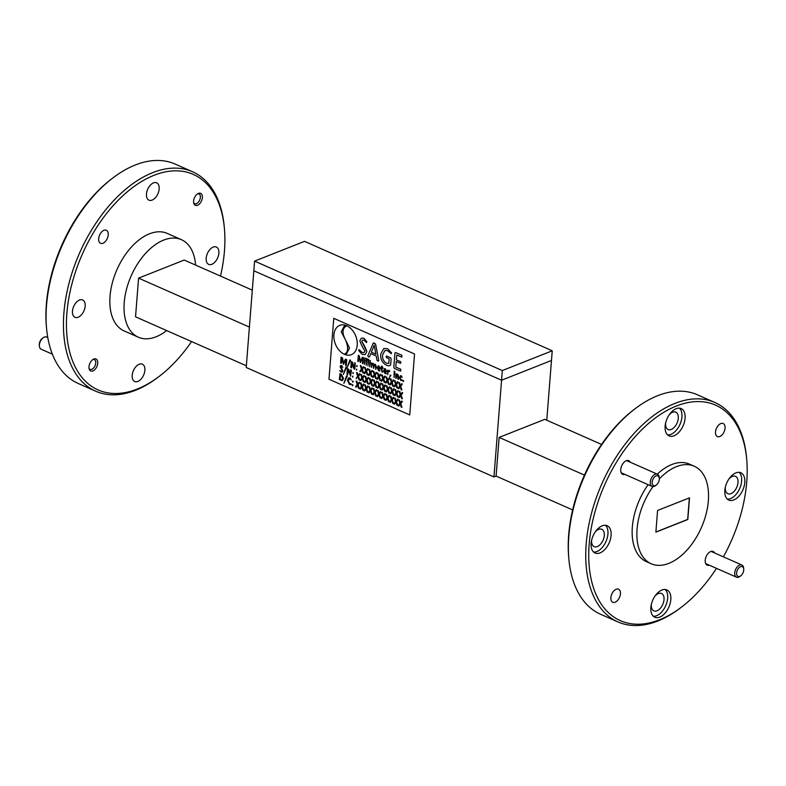 <?xml version="1.0" encoding="UTF-8"?>
<svg xmlns="http://www.w3.org/2000/svg" width="786" height="786" viewBox="0 0 786 786"><rect width="100%" height="100%" fill="white"/><g stroke="black" fill="none" stroke-linecap="round" stroke-linejoin="round"><path stroke-width="1.18" d="M98.672 238.659A7.143 4.195 113.8 0 0 100.569 243.306A7.143 4.195 113.8 0 0 105.363 241.469A7.143 4.195 113.8 0 0 108.232 234.876A7.143 4.195 113.8 0 0 106.336 230.239A7.143 4.195 113.8 0 0 101.532 232.066A7.143 4.195 113.8 0 0 98.672 238.659M88.975 366.738A6.553 3.851 113.8 0 0 90.704 371.002A6.553 3.851 113.8 0 0 95.116 369.312A6.553 3.851 113.8 0 0 97.739 363.26A6.553 3.851 113.8 0 0 96.01 359.005A6.553 3.851 113.8 0 0 91.598 360.686A6.553 3.851 113.8 0 0 88.975 366.738M193.602 201.069A6.553 3.851 113.8 0 0 195.341 205.323A6.553 3.851 113.8 0 0 199.742 203.643A6.553 3.851 113.8 0 0 202.375 197.591A6.553 3.851 113.8 0 0 200.636 193.327A6.553 3.851 113.8 0 0 196.225 195.016A6.553 3.851 113.8 0 0 193.602 201.069M72.479 311.158A9.491 5.581 113.8 0 0 74.994 317.318A9.491 5.581 113.8 0 0 81.371 314.881A9.491 5.581 113.8 0 0 85.173 306.127A9.491 5.581 113.8 0 0 82.658 299.957A9.491 5.581 113.8 0 0 76.281 302.394A9.491 5.581 113.8 0 0 72.479 311.158M132.195 375.354A9.491 5.581 113.8 0 0 134.701 381.515A9.491 5.581 113.8 0 0 141.077 379.088A9.491 5.581 113.8 0 0 144.879 370.324A9.491 5.581 113.8 0 0 142.374 364.164A9.491 5.581 113.8 0 0 135.998 366.59A9.491 5.581 113.8 0 0 132.195 375.354M206.178 258.201A9.491 5.581 113.8 0 0 208.683 264.371A9.491 5.581 113.8 0 0 215.069 261.935A9.491 5.581 113.8 0 0 218.872 253.18A9.491 5.581 113.8 0 0 216.356 247.01A9.491 5.581 113.8 0 0 209.98 249.447A9.491 5.581 113.8 0 0 206.178 258.201M146.461 194.004A9.491 5.581 113.8 0 0 148.976 200.175A9.491 5.581 113.8 0 0 155.353 197.738A9.491 5.581 113.8 0 0 159.155 188.974A9.491 5.581 113.8 0 0 156.64 182.814A9.491 5.581 113.8 0 0 150.264 185.25A9.491 5.581 113.8 0 0 146.461 194.004M723.395 556.842A117.812 69.247 113.8 0 0 746.7 459.191A117.812 69.247 113.8 0 0 676.382 406.028A117.812 69.247 113.8 0 0 589.176 544.099A117.812 69.247 113.8 0 0 659.552 619.771A117.812 69.247 113.8 0 0 681.285 607.273A117.812 69.247 113.8 0 0 716.478 568.357M681.285 607.273L679.949 608.285A119.944 70.504 -66.2 0 1 657.823 621.009A119.944 70.504 -66.2 0 1 617.924 621.913A119.944 70.504 -66.2 0 1 591.337 513.906A119.944 70.504 -66.2 0 1 674.948 403.395A119.944 70.504 -66.2 0 1 714.857 402.491A119.944 70.504 -66.2 0 1 746.543 457.521L746.7 459.191M568.877 559.219L568.72 557.549A117.812 69.247 -66.2 0 1 634.135 409.457L635.471 408.455A119.944 70.504 113.8 0 0 568.877 559.219A119.944 70.504 113.8 0 0 600.563 614.249L617.924 621.913M714.857 402.491L697.496 394.818A119.944 70.504 113.8 0 0 657.597 395.722A119.944 70.504 113.8 0 0 635.471 408.455M220.483 276.083A117.812 69.247 113.8 0 0 224.403 228.451A117.812 69.247 113.8 0 0 154.085 175.288A117.812 69.247 113.8 0 0 66.879 313.368A117.812 69.247 113.8 0 0 137.265 389.041A117.812 69.247 113.8 0 0 158.988 376.543A117.812 69.247 113.8 0 0 191.558 341.566M158.988 376.543L157.652 377.545A119.944 70.504 -66.2 0 1 135.536 390.278A119.944 70.504 -66.2 0 1 95.627 391.182A119.944 70.504 -66.2 0 1 69.04 283.166A119.944 70.504 -66.2 0 1 152.661 172.655A119.944 70.504 -66.2 0 1 192.56 171.751A119.944 70.504 -66.2 0 1 224.256 226.781L224.403 228.451M46.58 328.479L46.423 326.809A117.812 69.247 -66.2 0 1 111.848 178.727L113.184 177.715A119.944 70.504 113.8 0 0 46.58 328.479A119.944 70.504 113.8 0 0 78.266 383.509L95.627 391.182M192.56 171.751L175.209 164.087A119.944 70.504 113.8 0 0 135.3 164.991A119.944 70.504 113.8 0 0 113.184 177.715M715.506 431.956A7.143 4.195 113.8 0 0 717.392 436.594A7.143 4.195 113.8 0 0 722.196 434.766A7.143 4.195 113.8 0 0 725.056 428.174A7.143 4.195 113.8 0 0 723.169 423.526A7.143 4.195 113.8 0 0 718.365 425.364A7.143 4.195 113.8 0 0 715.506 431.956M610.879 597.625A7.143 4.195 113.8 0 0 612.766 602.273A7.143 4.195 113.8 0 0 617.57 600.435A7.143 4.195 113.8 0 0 620.429 593.843A7.143 4.195 113.8 0 0 618.543 589.195A7.143 4.195 113.8 0 0 613.738 591.033A7.143 4.195 113.8 0 0 610.879 597.625M630.244 462.207A7.467 4.382 113.8 0 0 624.899 461.52A7.467 4.382 113.8 0 0 620.753 469.478A7.467 4.382 113.8 0 0 620.753 470.902A7.467 4.382 113.8 0 0 624.86 474.4M714.69 553A7.467 4.382 113.8 0 0 709.345 552.312A7.467 4.382 113.8 0 0 705.199 560.271A7.467 4.382 113.8 0 0 705.199 561.695A7.467 4.382 113.8 0 0 709.306 565.183M665.644 422.917A9.491 5.581 113.8 0 0 665.604 423.34A9.491 5.581 113.8 0 0 668.11 429.51A9.491 5.581 113.8 0 0 674.486 427.073A9.491 5.581 113.8 0 0 678.289 418.319A9.491 5.581 113.8 0 0 675.783 412.149A9.491 5.581 113.8 0 0 669.25 414.762M725.35 487.124A9.491 5.581 113.8 0 0 725.311 487.546A9.491 5.581 113.8 0 0 727.826 493.706A9.491 5.581 113.8 0 0 734.203 491.27A9.491 5.581 113.8 0 0 738.005 482.516A9.491 5.581 113.8 0 0 735.49 476.345A9.491 5.581 113.8 0 0 728.956 478.959M651.368 604.267A9.491 5.581 113.8 0 0 651.329 604.689A9.491 5.581 113.8 0 0 653.844 610.86A9.491 5.581 113.8 0 0 660.22 608.423A9.491 5.581 113.8 0 0 664.023 599.659A9.491 5.581 113.8 0 0 661.507 593.499A9.491 5.581 113.8 0 0 654.974 596.102M591.662 540.07A9.491 5.581 113.8 0 0 591.612 540.493A9.491 5.581 113.8 0 0 594.128 546.653A9.491 5.581 113.8 0 0 600.504 544.226A9.491 5.581 113.8 0 0 604.306 535.462A9.491 5.581 113.8 0 0 601.801 529.302A9.491 5.581 113.8 0 0 595.267 531.906M600.052 552.912A14.924 8.774 113.8 0 0 610.457 539.157A14.924 8.774 113.8 0 0 607.146 525.716A14.924 8.774 113.8 0 0 602.184 525.834A14.924 8.774 113.8 0 0 591.779 539.589A14.924 8.774 113.8 0 0 595.09 553.03A14.924 8.774 113.8 0 0 600.052 552.912M593.627 552.067A14.924 8.774 113.8 0 0 596.898 551.517A14.924 8.774 113.8 0 0 606.89 539.157A14.924 8.774 113.8 0 0 605.456 525.294M659.768 617.108A14.924 8.774 113.8 0 0 670.173 603.363A14.924 8.774 113.8 0 0 666.862 589.922A14.924 8.774 113.8 0 0 661.9 590.031A14.924 8.774 113.8 0 0 651.486 603.786A14.924 8.774 113.8 0 0 654.797 617.226A14.924 8.774 113.8 0 0 659.768 617.108M653.343 616.263A14.924 8.774 113.8 0 0 656.605 615.713A14.924 8.774 113.8 0 0 666.607 603.363A14.924 8.774 113.8 0 0 665.162 589.49M733.751 499.965A14.924 8.774 113.8 0 0 744.155 486.21A14.924 8.774 113.8 0 0 740.844 472.769A14.924 8.774 113.8 0 0 735.883 472.877A14.924 8.774 113.8 0 0 725.478 486.632A14.924 8.774 113.8 0 0 728.779 500.073A14.924 8.774 113.8 0 0 733.751 499.965M727.325 499.11A14.924 8.774 113.8 0 0 730.597 498.57A14.924 8.774 113.8 0 0 740.589 486.21A14.924 8.774 113.8 0 0 739.154 472.337M674.034 435.768A14.924 8.774 113.8 0 0 684.439 422.013A14.924 8.774 113.8 0 0 681.138 408.573A14.924 8.774 113.8 0 0 676.166 408.681A14.924 8.774 113.8 0 0 665.762 422.436A14.924 8.774 113.8 0 0 669.073 435.876A14.924 8.774 113.8 0 0 674.034 435.768M667.609 434.913A14.924 8.774 113.8 0 0 670.88 434.373A14.924 8.774 113.8 0 0 680.882 422.013A14.924 8.774 113.8 0 0 679.438 408.14M652.989 486.613A53.31 31.332 113.8 0 0 651.162 563.749A53.31 31.332 113.8 0 0 668.896 563.346A53.31 31.332 113.8 0 0 706.054 514.231A53.31 31.332 113.8 0 0 694.244 466.226L689.509 464.133A53.31 31.332 113.8 0 0 671.775 464.536A53.31 31.332 113.8 0 0 657.273 474.145M648.145 484.677A53.31 31.332 113.8 0 0 646.426 561.656L651.162 563.749M694.244 466.226A53.31 31.332 113.8 0 0 676.51 466.629A53.31 31.332 113.8 0 0 659.307 478.929M195.576 265.079A53.31 31.332 113.8 0 0 181.419 239.681L167.212 233.403A53.31 31.332 113.8 0 0 149.478 233.806A53.31 31.332 113.8 0 0 112.319 282.921A53.31 31.332 113.8 0 0 124.129 330.926L138.336 337.204A53.31 31.332 113.8 0 0 156.07 336.801A53.31 31.332 113.8 0 0 166.652 330.562M181.419 239.681A53.31 31.332 113.8 0 0 163.685 240.084A53.31 31.332 113.8 0 0 126.517 289.199A53.31 31.332 113.8 0 0 138.336 337.204M249.398 327.084L138.582 278.136L184.219 260.058L252.306 290.142M246.352 365.775L135.536 316.817L138.582 278.136M657.577 510.478L655.878 532.151L687.819 519.497L689.528 497.833L657.577 510.478M655.888 532.014L687.662 519.428L689.351 497.902M584.44 475.098L499.139 437.409L544.767 419.341L601.565 444.434M499.139 437.409L496.094 476.1L572.64 509.918M496.094 476.1L493.952 476.945L501.566 380.228L551.477 360.46L501.566 380.228L253.829 270.787L501.566 380.228L502.323 370.56L552.234 350.792L546.771 420.225M552.234 350.792L304.506 241.351L254.595 261.119L246.215 367.504L493.952 476.945M254.595 261.119L502.323 370.56M659.287 479.332A5.335 3.134 113.8 0 0 659.287 478.32A5.335 3.134 113.8 0 0 655.711 476.09A5.335 3.134 113.8 0 0 652.164 482.162A5.335 3.134 113.8 0 0 656.33 485.021A5.335 3.134 113.8 0 0 659.287 479.332M656.33 485.021L655.495 485.65A6.661 3.92 -66.2 0 1 652.046 486.406A6.661 3.92 -66.2 0 1 650.277 482.073A6.661 3.92 -66.2 0 1 652.95 475.923A6.661 3.92 -66.2 0 1 657.43 474.213A6.661 3.92 -66.2 0 1 659.189 477.269L659.287 478.32M743.733 570.125A5.335 3.134 113.8 0 0 743.733 569.103A5.335 3.134 113.8 0 0 740.157 566.883A5.335 3.134 113.8 0 0 736.6 572.945A5.335 3.134 113.8 0 0 740.776 575.804A5.335 3.134 113.8 0 0 743.733 570.125M740.776 575.804L739.94 576.443A6.661 3.92 -66.2 0 1 736.492 577.199A6.661 3.92 -66.2 0 1 734.723 572.866A6.661 3.92 -66.2 0 1 737.396 566.716A6.661 3.92 -66.2 0 1 741.876 565.006A6.661 3.92 -66.2 0 1 743.635 568.062L743.733 569.103M89.024 368.388A5.335 3.134 113.8 0 0 92.777 368.752A5.335 3.134 113.8 0 0 95.745 363.063A5.335 3.134 113.8 0 0 95.735 362.051A5.335 3.134 113.8 0 0 92.945 359.516M39.398 346.164L39.3 345.123A5.335 3.134 -66.2 0 1 39.3 344.111A5.335 3.134 -66.2 0 1 42.267 338.422L43.102 337.793A6.661 3.92 113.8 0 0 39.398 344.897A6.661 3.92 113.8 0 0 39.398 346.164A6.661 3.92 113.8 0 0 41.157 349.23L52.367 354.172M47.789 337.587L46.541 337.037A6.661 3.92 113.8 0 0 43.102 337.793M193.651 202.719A5.335 3.134 113.8 0 0 197.404 203.073A5.335 3.134 113.8 0 0 200.371 197.394A5.335 3.134 113.8 0 0 200.371 196.372A5.335 3.134 113.8 0 0 197.571 193.847M344.435 354.299A15.749 10.945 -111.6 0 0 351.362 354.653A15.749 10.945 -111.6 0 0 357.011 340.593A15.749 10.945 -111.6 0 0 346.685 325.718A15.749 10.945 -111.6 0 0 339.768 325.365L339.768 325.365A15.749 10.945 -111.6 0 0 334.109 339.424A15.749 10.945 -111.6 0 0 344.435 354.299M351.371 354.653L351.362 354.653A15.749 10.945 -111.6 0 0 351.371 354.653A15.749 10.945 -111.6 0 0 357.021 340.593A15.749 10.945 -111.6 0 0 346.695 325.718A15.749 10.945 -111.6 0 0 339.758 325.365L339.768 325.365M402.039 392.509L402.697 392.99L401.135 395.171L402.314 398.699L401.577 398.561L400.614 395.545L399.259 397.529L398.571 397.048L400.221 394.788L399.082 391.389L399.819 391.526L400.752 394.366L402.452 392.528L401.135 395.161L401.98 398.895M399.082 391.389L399.819 391.526L400.742 394.375M394.827 389.512L395.555 389.64L396.478 392.489L397.775 390.622L398.443 391.104L396.871 393.285L398.05 396.812L397.313 396.675L396.35 393.668L394.994 395.653L394.307 395.161L395.957 392.902L394.827 389.512L395.555 389.64L396.488 392.479M397.775 390.622L398.443 391.104L396.871 393.285L397.716 397.009M393.511 388.746L394.179 389.217L392.607 391.399L393.786 394.926L393.049 394.798L392.086 391.782L390.73 393.766L390.043 393.285L391.693 391.015L390.563 387.626L391.29 387.763L392.224 390.603L393.914 388.765L392.607 391.399L393.452 395.132M392.086 391.782L390.298 393.737M390.563 387.626L391.29 387.763L392.214 390.603M389.247 386.859L389.915 387.341L388.343 389.512L389.522 393.049L388.785 392.912L387.822 389.895L386.466 391.88L385.779 391.399L387.429 389.139L386.299 385.739L387.026 385.877L387.96 388.716L389.66 386.879L388.343 389.512L389.188 393.246M387.822 389.895L386.034 391.85M386.299 385.739L387.026 385.877L387.96 388.726M382.035 383.863L382.762 383.99L383.696 386.84L384.983 384.973L385.651 385.454L384.079 387.626L385.258 391.163L384.521 391.025L383.558 388.019L382.202 390.003L381.515 389.512L383.165 387.252L382.035 383.863L382.762 383.99L383.696 386.83M384.983 384.973L385.651 385.454L384.079 387.626L384.924 391.359M383.558 388.019L381.77 389.964M380.719 383.096L381.377 383.568L379.815 385.749L380.994 389.276L380.257 389.149L379.294 386.132L377.938 388.117L377.26 387.636L378.901 385.366L377.771 381.976L378.498 382.104L379.432 384.953L381.131 383.116L379.815 385.749L380.66 389.483M379.294 386.132L377.506 388.088M377.771 381.976L378.498 382.104L379.432 384.953M376.455 381.21L377.123 381.682L375.551 383.863L376.73 387.4L375.993 387.262L375.03 384.246L373.674 386.231L372.996 385.749L374.637 383.48L373.507 380.09L374.234 380.228L375.168 383.067L376.867 381.23L375.551 383.863L376.396 387.596M373.507 380.09L374.234 380.228L375.168 383.067M369.243 378.204L369.97 378.341L370.904 381.19L372.191 379.324L372.859 379.805L371.287 381.976L372.466 385.513L371.729 385.376L370.766 382.36L368.978 384.315L370.373 381.603L369.243 378.204L369.97 378.341L370.904 381.181M372.191 379.324L372.859 379.805L371.287 381.976L372.132 385.71M370.766 382.369L368.978 384.315M367.927 377.437L368.595 377.919L367.023 380.1L368.202 383.627L367.465 383.489L366.502 380.483L365.146 382.468L364.468 381.976L366.109 379.717L364.979 376.327L365.706 376.455L366.64 379.294L368.339 377.457L367.023 380.1L367.868 383.823M366.502 380.483L364.714 382.428M364.979 376.327L365.706 376.455L366.64 379.304M363.663 375.561L364.331 376.032L362.759 378.213L363.938 381.741L363.201 381.613L362.238 378.597L360.882 380.581L360.204 380.1L361.845 377.83L360.715 374.441L361.442 374.568L362.375 377.418L364.075 375.58L362.759 378.213L363.604 381.947M360.715 374.441L361.442 374.568L362.375 377.418M356.451 372.554L357.178 372.692L358.111 375.541L359.399 373.674L360.067 374.146L358.495 376.327L359.674 379.864L358.937 379.726L357.974 376.71L356.186 378.665L357.581 375.944L356.451 372.554L357.178 372.692L358.111 375.531M359.399 373.674L360.057 374.156L358.495 376.327L359.34 380.06M357.974 376.72L356.186 378.665M352.413 376.425L352.924 376.062L352.826 377.182M352.698 372.878L353.199 372.515L353.111 373.635M351.421 370.147L350.605 376.199L348.149 369.518L347.746 374.775L346.98 374.441L347.432 368.605L348.729 369.332L350.271 374.834L350.654 369.813L351.421 370.147L350.605 376.199M348.149 369.518L347.343 374.755M347.432 368.605L348.729 369.332L350.271 374.843M350.654 369.813L351.411 370.147M346.095 366.885L346.734 367.229L343.305 374.421L346.095 366.885L346.744 367.219L343.295 374.421M341.763 366.394L340.878 366.875L342.922 370.963L342.205 372.171L341.006 372.053L339.64 370.511L341.075 371.306L342.156 370.717L340.112 366.62L340.731 365.539L341.802 365.647L342.784 367.337L341.753 366.404L340.878 366.875L342.922 370.963M339.64 370.511L341.075 371.306M340.731 365.539L341.802 365.647L342.784 367.337M398.679 382.546L399.406 382.684L400.339 385.523L401.636 383.656L402.294 384.138L400.732 386.319L401.911 389.846L401.165 389.709L400.212 386.702L398.846 388.687L398.168 388.205L399.809 385.936L398.679 382.546L399.416 382.674L400.349 385.513M401.636 383.656L402.294 384.138L400.722 386.319L401.577 390.053M400.212 386.702L398.414 388.648M396.468 384.433L397.647 387.96L396.901 387.832L395.947 384.816L394.582 386.8L393.904 386.319L395.545 384.049L394.415 380.66L395.152 380.797L396.085 383.637L397.775 381.8L396.458 384.433L397.313 388.166M394.415 380.66L395.152 380.797L396.075 383.637M397.372 381.78L398.03 382.261L396.458 384.433M393.108 379.893L393.766 380.375L392.194 382.546L393.383 386.083L392.636 385.946L391.683 382.929L390.318 384.914L389.64 384.433L391.281 382.173L390.151 378.773L390.888 378.911L391.821 381.75L393.511 379.913L392.204 382.546L393.049 386.28M390.151 378.773L390.888 378.911L391.811 381.76M388.844 378.007L389.502 378.488L387.93 380.67L389.119 384.197L388.372 384.059L387.419 381.053L386.054 383.037L385.376 382.546L387.017 380.286L385.887 376.897L386.624 377.025L387.557 379.864L389.247 378.027L387.94 380.67L388.785 384.393M387.419 381.053L385.621 382.998M385.887 376.897L386.624 377.025L387.547 379.874M384.58 376.13L385.238 376.602L383.666 378.783L384.855 382.31L384.108 382.183L383.155 379.166L381.79 381.151L381.112 380.67L382.753 378.4L381.623 375.01L382.36 375.138L383.293 377.987L384.983 376.15L383.676 378.783L384.521 382.517M383.155 379.166L381.357 381.122M381.623 375.01L382.36 375.138M377.359 373.124L378.086 373.262L379.019 376.111L380.316 374.244L380.984 374.716L379.412 376.897L380.591 380.434L379.854 380.296L378.891 377.28L377.526 379.265L376.848 378.783L378.488 376.514L377.359 373.124L378.095 373.262L379.029 376.101M380.316 374.244L380.984 374.716L379.402 376.897L380.257 380.63M378.891 377.28L377.093 379.235M375.148 375.01L376.327 378.547L375.59 378.41L374.627 375.394L373.262 377.378L372.584 376.897L374.234 374.637L373.095 371.238L373.831 371.375L374.765 374.215L376.455 372.377L375.138 375.02L375.993 378.744M373.095 371.238L373.831 371.375L374.755 374.224M376.052 372.358L376.72 372.839M371.788 370.471L372.456 370.953L370.874 373.134L372.063 376.661L371.326 376.523L370.363 373.517L369.007 375.502L368.32 375.01L369.97 372.751L368.83 369.361L369.567 369.489L370.501 372.328L372.191 370.491L370.884 373.134L371.729 376.858M368.83 369.361L369.567 369.489L370.491 372.338M367.524 368.595L368.192 369.066L366.61 371.247L367.799 374.775L367.062 374.647L366.099 371.631L364.743 373.615L364.056 373.134L365.706 370.864L364.566 367.475L365.303 367.612L366.237 370.452L367.927 368.614L366.62 371.247L367.465 374.981M366.099 371.631L364.301 373.586M364.566 367.475L365.303 367.612L366.227 370.452M363.26 366.708L363.928 367.19L362.346 369.361L363.535 372.898L362.798 372.76L361.835 369.744L360.479 371.729L359.791 371.247L361.442 368.988L360.302 365.588L361.039 365.726L361.973 368.565L363.663 366.728L362.356 369.361L363.201 373.095M361.835 369.744L360.037 371.699M360.302 365.588L361.039 365.726L361.963 368.575M356.274 369.459L356.775 369.096L356.687 370.216M356.549 365.912L357.06 365.549L356.962 366.669M354.506 362.847L355.272 363.181L354.82 369.017L353.592 368.182L352.01 362.552L351.597 367.809L350.831 367.475L351.293 361.639L352.59 362.366L354.122 367.877L354.908 362.857L354.457 369.233M352.01 362.552L351.204 367.799M351.293 361.639L352.58 362.366L354.122 367.868M350.605 360.253L347.157 367.455L349.957 359.919L350.605 360.253L347.157 367.455M349.957 359.919L350.595 360.263M341.085 357.149L342.47 357.905L343.551 363.112L345.368 359.192L346.724 359.644L346.272 365.451L345.506 365.117L345.938 359.615L343.413 364.35L341.831 357.797L341.399 363.299L340.633 362.965L341.085 357.149L342.48 357.895L343.561 363.112M345.368 359.192L346.724 359.644L345.869 365.441M345.938 359.615L343.413 364.35M402.854 380.807L403.306 380.414L402.854 380.807L403.306 380.414L403.66 381.141L403.208 381.534L402.854 380.807L403.306 380.414L403.208 381.534L403.66 381.141L403.208 381.534M400.752 376.406L400.172 377.781L400.978 379.884L402 379.766L401.852 380.591L400.84 380.552L399.524 377.535L401.292 375.777L402.157 377.388L401.233 376.445L400.182 377.771L400.978 379.884L402.068 380.178M401.292 375.777L400.398 375.708L401.302 375.777L402.157 377.388M400.978 379.884L402 379.766L400.978 379.884M398.728 376.622L398.522 379.294L397.893 379.019L397.49 374.814L396.478 375.227L396.232 378.282L395.613 378.017L395.957 373.645L396.478 374.46L397.677 374.165L398.728 376.622L398.197 379.314M395.957 373.645L396.468 374.47L397.677 374.165L398.718 376.632M394.199 371.139L394.847 371.424L394.041 377.476L394.199 371.139L394.857 371.424L394.041 377.476M390.19 375.03L390.917 375.344L389.709 376.985L390.19 375.03L390.917 375.344M390.907 375.344L389.699 376.985M387.763 370.019L388.264 370.904L389.267 370.452L389.709 371.179L388.264 371.788L387.714 374.676L387.763 370.019L388.274 370.894L389.267 370.452L389.581 371.513M388.264 371.788L389.158 371.198L388.264 371.788L387.714 374.676M385.337 368.722L384.413 368.654L385.346 368.722L386.653 371.591L384.167 370.864L386.24 373.743L385.022 373.556L383.529 370.432L385.337 368.722L386.378 371.837M376.327 366.63L375.787 369.41L375.119 364.93L374.156 365.372L373.596 368.438L372.928 363.967L371.965 364.409L371.405 367.475L371.444 362.818L371.965 363.633L373.124 363.319L374.087 364.645L375.315 364.291L376.327 366.63L375.787 369.41M372.937 363.957L371.965 364.399L371.395 367.475M371.444 362.818L371.965 363.643L373.124 363.319L374.087 364.645L375.315 364.291L376.317 366.63M369.764 360.548L370.53 360.872L369.764 360.548L370.52 360.882L370.098 361.196M370.344 362.317L369.675 366.708L369.715 362.051L370.344 362.317L369.666 366.708M369.715 362.051L370.334 362.326M368.153 359.173L368.772 359.438L367.946 365.942L368.153 359.173L368.781 359.438L367.936 365.942M366.423 358.406L367.042 358.681L366.217 365.176L366.423 358.406L367.052 358.671L366.207 365.185M364.576 358.259L365.343 358.583L364.576 358.259L364.999 357.944L364.91 358.897M364.537 359.762L365.146 360.027L364.488 364.419L364.537 359.762L365.156 360.027L364.488 364.419M362.258 357.443L363.446 357.817L362.994 363.594L362.366 363.319L362.798 357.846L360.302 362.572L358.78 356.068L358.347 361.54L357.718 361.265L358.475 355.223L359.379 356.156L360.44 361.334L362.258 357.443L363.201 357.316L362.66 363.613M362.798 357.846L360.302 362.572M358.78 356.068L358.013 361.56M358.17 355.488L359.379 356.156L360.44 361.334M400.791 369.282L400.634 371.139L394.385 368.388L393.806 367.249L394.926 353.091L395.653 352.521L401.882 355.272L401.744 357.149L396.743 354.938L396.37 359.841L400.605 361.707L400.87 362.7L400.477 363.348L396.232 361.472L395.8 367.072L400.791 369.282L400.624 371.139M394.926 353.091L395.653 352.521L401.882 355.272L401.744 357.149M396.743 354.938L396.36 359.841L400.605 361.707L400.467 363.348M383.823 348.473L387.695 348.768L391.595 352.963L391.222 353.7L387.557 350.644L384.944 350.458L382.566 354.958C382.271 358.711 383.578 361.462 386.486 363.201L388.795 363.476L389.158 358.829L386.417 357.62L386.574 355.999L390.593 357.768L391.123 358.888L390.652 364.91C389.581 365.981 388.146 366.04 386.348 365.077C382.31 362.965 380.414 359.359 380.65 354.26L383.814 348.473L387.704 348.768L391.585 352.973L391.222 353.7L391.595 352.963L391.212 353.7M386.172 356.677L386.574 355.999L386.172 356.677L386.574 355.999L390.593 357.768L391.123 358.888L390.642 364.91M373.468 342.893L375.59 344.121L378.803 360.656L377.987 361.138L377.005 360.322L376.199 355.999L370.796 353.621L369.44 356.923L368.457 356.923L367.789 355.783L373.301 343.089L374.45 343.158L375.6 344.111L378.803 360.656L377.987 361.138M370.796 353.621L369.44 356.923L368.447 356.923M333.765 318.32L328.97 379.245L409.742 414.929L414.536 353.995L333.765 318.32L414.546 353.995L409.742 414.929M362.543 340.073L361.766 341.409L366.875 351.617L365.097 354.643L362.081 354.358L358.691 350.497L359.084 349.652L362.258 352.501L364.006 352.659L364.95 351.018C362.788 347.815 361.088 344.406 359.85 340.77L361.413 338.078L364.075 338.334L366.865 341.714L366.531 342.558L363.967 340.22L362.543 340.073L361.776 341.409C363.918 344.612 365.618 348.011 366.875 351.627L365.087 354.643M358.691 350.497L359.084 349.652L358.691 350.497L359.084 349.652L362.258 352.501L364.006 352.659M361.413 338.078L364.075 338.334L366.865 341.723L366.531 342.558M378.95 365.903L378.017 365.834L378.95 365.903L380.257 368.772L377.781 368.045L379.854 370.923L378.636 370.737L377.142 367.612L378.95 365.903L379.992 369.017M382.094 368.074L381.898 370.511L382.811 372.024L382.143 372.269L380.905 367.209L381.937 366.07L383.116 368.182L382.094 368.074L381.908 370.511L382.802 372.024L382.143 372.279L382.811 372.024L382.143 372.279M380.905 367.209L381.524 367.131M381.613 366.099L382.959 368.457M339.768 373.871L341.222 374.156L343.521 378.361L342.382 380.67L339.326 379.53L340.053 373.645L341.222 374.156L343.521 378.361L342.372 380.67M346.655 375.796L347.294 376.14L343.865 383.332L346.655 375.796L347.304 376.14L343.855 383.342M349.131 378.646L349.986 378.705L348.227 380.581L349.593 383.745L351.018 383.794L350.929 384.6L349.436 384.452L347.461 380.286L348.709 377.85L350.055 377.958L351.303 379.962L349.986 378.705L348.237 380.571L349.603 383.745L351.096 384.226M348.709 377.85L350.055 377.958L351.293 379.962M352.845 381.023L352.757 382.143L352.845 381.023M352.334 381.397L352.835 381.033L352.757 382.143L353.258 381.8L352.747 382.153M352.57 384.57L352.482 385.69L352.57 384.57M352.059 384.934L352.56 384.58L352.482 385.69L352.983 385.337L352.472 385.7M359.045 382.183L359.713 382.664L358.141 384.845L359.32 388.372L358.583 388.235L357.62 385.228L356.264 387.213L355.577 386.722L357.227 384.462L356.097 381.072L356.824 381.2L357.758 384.04L359.457 382.202L358.141 384.845L358.986 388.569M357.62 385.228L355.832 387.174M356.097 381.072L356.824 381.2L357.758 384.049M363.309 384.069L363.977 384.55L362.405 386.732L363.584 390.259L362.847 390.121L361.884 387.105L360.528 389.09L359.841 388.608L361.491 386.348L360.361 382.949L361.088 383.087L362.022 385.926L363.721 384.089L362.405 386.722L363.25 390.455M360.361 382.949L361.088 383.087L362.012 385.936M367.573 385.955L368.241 386.427L366.669 388.608L367.848 392.145L367.111 392.008L366.148 388.991L364.783 390.976L364.105 390.495L365.755 388.225L364.625 384.835L365.352 384.973L366.286 387.812L367.976 385.975L366.669 388.608L367.514 392.342M366.148 389.001L364.36 390.947M364.625 384.835L365.352 384.973L366.276 387.812M371.837 387.842L372.505 388.313L370.933 390.495L372.112 394.022L371.375 393.894L370.412 390.878L369.056 392.862L368.369 392.381L370.019 390.111L368.88 386.722L369.617 386.85L370.55 389.699L372.25 387.862L370.933 390.495L371.778 394.228M368.88 386.722L369.617 386.85L370.54 389.699M376.101 389.718L376.759 390.2L375.197 392.381L376.376 395.908L375.639 395.771L374.676 392.764L373.321 394.749L372.633 394.258L374.283 391.998L373.144 388.608L373.881 388.736L374.814 391.575L376.514 389.738L375.197 392.371L376.042 396.105M373.144 388.608L373.881 388.736L374.804 391.585M377.408 390.485L378.145 390.622L379.068 393.472L380.365 391.605L381.033 392.086L379.461 394.258L380.64 397.795L379.903 397.657L378.94 394.641L377.575 396.625L376.897 396.144L378.547 393.884L377.408 390.485L378.145 390.622L379.078 393.462M380.365 391.605L381.033 392.086L379.461 394.258L380.306 397.991M378.94 394.651L377.142 396.596M384.629 393.491L385.297 393.963L383.725 396.144L384.904 399.671L384.167 399.543L383.204 396.527L381.849 398.512L381.161 398.03L382.811 395.761L381.672 392.371L382.409 392.509L383.342 395.348L385.032 393.511L383.725 396.144L384.57 399.877M381.672 392.371L382.409 392.509L383.332 395.348M388.893 395.368L389.561 395.849L387.989 398.03L389.168 401.558L388.431 401.42L387.469 398.414L386.113 400.398L385.425 399.907L387.076 397.647L385.936 394.258L386.673 394.385L387.606 397.225L389.296 395.397L387.989 398.03L388.834 401.764M387.469 398.414L385.671 400.359M385.936 394.258L386.673 394.385L387.596 397.235M390.2 396.134L390.937 396.272L391.86 399.121L393.157 397.254L393.825 397.736L392.253 399.907L393.432 403.444L392.695 403.306L391.733 400.29L390.367 402.285L389.689 401.793L391.34 399.534L390.2 396.134L390.937 396.272L391.87 399.111M393.157 397.254L393.825 397.736L392.253 399.907L393.098 403.64M391.733 400.3L389.935 402.245M397.421 399.141L398.08 399.622L396.517 401.793L397.696 405.33L396.959 405.193L395.997 402.177L394.641 404.161L393.953 403.68L395.604 401.41L394.464 398.021L395.201 398.158L396.134 400.998L397.824 399.16L396.517 401.793L397.362 405.527M394.464 398.021L395.201 398.158L396.124 401.007M398.728 399.907L399.465 400.035L400.388 402.884L401.685 401.027L402.353 401.499L400.781 403.68L401.96 407.207L401.224 407.079L400.261 404.063L398.905 406.048L398.217 405.566L399.868 403.297L398.728 399.907L399.465 400.035L400.398 402.884M401.685 401.027L402.353 401.499L400.781 403.68L401.626 407.413M400.261 404.063L398.463 406.018M374.234 345.231L371.356 352.177L375.875 354.172L374.234 345.231L371.365 352.177L375.875 354.162M384.944 350.458L382.566 354.958C382.271 358.711 383.568 361.462 386.476 363.201L388.785 363.486M396.232 361.472L395.79 367.072L400.781 369.282M374.087 364.645L375.305 364.291L374.087 364.645M371.965 363.643L373.114 363.329L371.965 363.643M372.928 363.967L371.965 364.409M374.156 365.372L375.119 364.93L374.156 365.372L373.586 368.438M377.781 368.045L378.754 370.118L379.972 370.628M378.872 366.512L377.83 367.455L379.658 368.261L378.351 366.482M378.881 366.512L377.83 367.445L379.658 368.251M384.167 370.864L385.14 372.937L386.358 373.448M385.258 369.341L384.216 370.275L386.044 371.08L384.737 369.312M385.268 369.341L384.216 370.275L386.044 371.08M388.264 370.904L389.257 370.452L388.264 370.904M396.468 374.47L397.667 374.175L396.468 374.47M396.468 375.227L397.49 374.814L396.468 375.227L395.908 378.302M341.831 357.797L340.996 363.289M370.363 373.517L368.565 375.462M376.71 372.839L375.138 375.02M374.627 375.394L372.829 377.349M382.35 375.148L383.283 377.987M391.683 382.929L389.885 384.885M395.947 384.816L394.15 386.771M341.753 366.404L340.878 366.875M341.065 371.316L342.146 370.717L341.065 371.316M342.912 370.963L342.205 372.171M362.238 378.597L360.45 380.552M375.03 384.246L373.242 386.201M396.35 393.668L394.562 395.613M400.614 395.545L398.816 397.5M342.755 378.056L340.505 374.608L340.122 379.461L341.92 379.903L342.755 378.056M340.79 379.766L341.92 379.903M340.505 374.617L340.122 379.461L340.8 379.756M361.884 387.105L360.096 389.06M370.412 390.878L368.614 392.833M374.676 392.764L372.878 394.71M383.204 396.527L381.406 398.482M395.997 402.177L394.199 404.132M345.585 340.043C348.611 347.667 348.237 352.374 344.474 354.152L346.43 353.955L349.515 347.992L345.585 340.043C348.611 347.667 348.247 352.374 344.474 354.152L346.43 353.955M345.565 340.014C341.831 332.91 342.195 328.204 346.675 325.876L344.16 326.18L341.232 331.898L345.565 340.014L341.232 331.889L344.16 326.18M626.629 460.606L657.43 474.213M621.245 472.799L652.046 486.406M711.075 551.399L741.876 565.006M705.69 563.591L736.492 577.199M95.735 362.051L95.646 361.01M92.777 368.752L91.942 369.381M200.371 196.372L200.273 195.331M197.404 203.073L196.569 203.712"/></g></svg>
